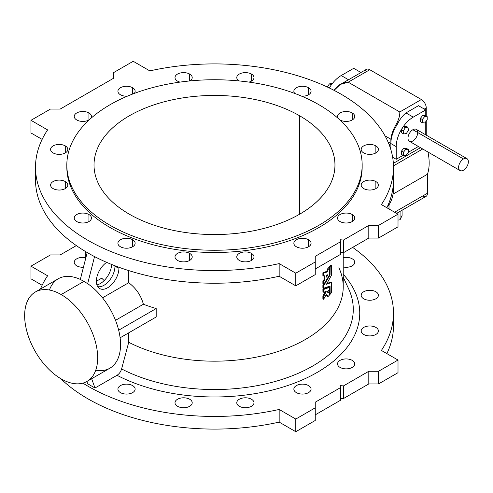<?xml version="1.0" encoding="UTF-8"?>
<svg xmlns="http://www.w3.org/2000/svg" width="493" height="493" viewBox="0 0 493 493"><rect width="100%" height="100%" fill="white"/><g stroke="black" fill="none" stroke-linecap="round" stroke-linejoin="round"><path stroke-width="0.74" d="M393.143 173.567A178.99 103.339 180 0 1 386.857 207.744A178.99 103.339 0 0 0 393.482 179.89L393.482 167.244A178.99 103.339 180 0 1 381.391 204.583A178.99 103.339 0 0 0 341.057 94.175A178.99 103.339 180 0 1 393.482 167.244M393.143 319.433A178.99 103.339 180 0 1 386.857 353.604A178.99 103.339 0 0 0 393.482 325.756L393.482 313.11A178.99 103.339 180 0 1 381.391 350.443A178.99 103.339 0 0 0 352.637 247.4A178.99 103.339 180 0 1 393.482 313.11M378.538 383.93L368.801 383.93L343.492 398.541L340.571 398.301L343.492 398.541L368.801 383.93L368.801 371.284L378.538 371.284L398.011 360.044L381.391 350.443L398.011 360.044L378.538 371.284L368.801 371.284L343.492 385.896L368.801 371.284L368.801 383.93L378.538 383.93L378.538 371.284L378.538 383.93L398.011 372.69L378.538 383.93M42.127 285.256L30.979 278.822L30.979 266.171L47.599 275.772A178.99 103.339 0 0 0 40.414 289.071A178.99 103.339 180 0 1 47.599 275.772L30.979 266.171L50.452 254.93L30.979 266.171L30.979 278.822L42.127 285.256M279.167 422.113A178.99 103.339 180 0 1 60.657 378.581A178.99 103.339 0 0 0 279.167 422.113L279.167 409.461L295.788 419.062L315.255 407.816L315.255 402.196L340.571 387.584L340.084 385.618L343.492 385.896L343.492 398.541L343.492 385.896L340.084 385.618L340.571 387.584L315.255 402.196L315.255 407.816L295.788 419.062L279.167 409.461A178.99 103.339 180 0 1 82.879 383.141A178.99 103.339 0 0 0 279.167 409.461L279.167 422.113L295.788 431.708L279.167 422.113M315.255 420.467L295.788 431.708L295.788 419.062L295.788 431.708L315.255 420.467L315.255 407.816L315.255 420.467M340.571 400.23L315.255 414.841L340.571 400.23L340.571 387.584L340.571 400.23M60.183 254.93L50.452 254.93L60.183 254.93L76.347 245.6L60.183 254.93M343.227 257.648A8.603 4.967 180 0 1 354.75 262.319A8.603 4.967 180 0 1 343.227 266.996A8.603 4.967 0 0 0 354.75 262.319A8.603 4.967 0 0 0 343.227 257.648M363.705 334.457A8.603 4.967 180 0 1 367.556 326.144A8.603 4.967 180 0 1 378.1 332.227A8.603 4.967 180 0 1 363.705 334.457A8.603 4.967 0 0 0 373.078 335.53A8.603 4.967 0 0 0 378.39 330.939A8.603 4.967 0 0 0 369.787 325.972A8.603 4.967 0 0 0 361.184 330.939A8.603 4.967 0 0 0 363.705 334.457M296.373 392.625A8.603 4.967 180 0 1 300.231 384.318A8.603 4.967 180 0 1 310.775 390.401A8.603 4.967 180 0 1 296.373 392.625A8.603 4.967 0 0 0 305.752 393.704A8.603 4.967 0 0 0 311.065 389.113A8.603 4.967 0 0 0 302.462 384.146A8.603 4.967 0 0 0 293.853 389.113A8.603 4.967 0 0 0 296.373 392.625M177.517 406.275A8.603 4.967 180 0 1 181.375 397.968A8.603 4.967 180 0 1 191.919 404.05A8.603 4.967 180 0 1 177.517 406.275A8.603 4.967 0 0 0 186.896 407.354A8.603 4.967 0 0 0 192.208 402.763A8.603 4.967 0 0 0 183.606 397.796A8.603 4.967 0 0 0 174.997 402.763A8.603 4.967 0 0 0 177.517 406.275M94.989 388.003L87.686 383.788L86.86 381.496L87.686 383.788L94.989 388.003L117.02 375.284L94.989 388.003L91.643 378.729L94.989 388.003M338.888 267.724A128.735 74.326 180 0 1 281.885 350.178A128.735 74.326 180 0 1 128.722 342.278L128.722 332.837L128.722 342.278L121.598 368.943C120.742 371.784 119.214 373.897 117.02 375.284A145.256 83.865 0 0 0 303.368 379.444A145.256 83.865 0 0 0 343.227 274.262A145.256 83.865 180 0 1 303.368 379.444A145.256 83.865 180 0 1 117.02 375.284C119.214 373.897 120.742 371.784 121.598 368.943L128.722 342.278A128.735 74.326 0 0 0 267.077 354.695A128.735 74.326 0 0 0 343.227 286.852L343.227 252.662M120.446 392.625A8.603 4.967 180 0 1 124.304 384.318A8.603 4.967 180 0 1 134.842 390.401A8.603 4.967 180 0 1 120.446 392.625A8.603 4.967 0 0 0 129.819 393.704A8.603 4.967 0 0 0 135.131 389.113A8.603 4.967 0 0 0 126.528 384.146A8.603 4.967 0 0 0 117.926 389.113A8.603 4.967 0 0 0 120.446 392.625M239.296 406.275A8.603 4.967 180 0 1 243.154 397.968A8.603 4.967 180 0 1 253.698 404.05A8.603 4.967 180 0 1 239.296 406.275A8.603 4.967 0 0 0 248.675 407.354A8.603 4.967 0 0 0 253.987 402.763A8.603 4.967 0 0 0 245.385 397.796A8.603 4.967 0 0 0 236.776 402.763A8.603 4.967 0 0 0 239.296 406.275M340.059 367.408A8.603 4.967 180 0 1 343.917 359.095A8.603 4.967 180 0 1 354.455 365.177A8.603 4.967 180 0 1 340.059 367.408A8.603 4.967 0 0 0 349.438 368.487A8.603 4.967 0 0 0 354.75 363.896A8.603 4.967 0 0 0 346.148 358.929A8.603 4.967 0 0 0 337.539 363.896A8.603 4.967 0 0 0 340.059 367.408M363.705 298.789A8.603 4.967 180 0 1 367.556 290.476A8.603 4.967 180 0 1 378.1 296.558A8.603 4.967 180 0 1 363.705 298.789A8.603 4.967 0 0 0 373.078 299.861A8.603 4.967 0 0 0 378.39 295.276A8.603 4.967 0 0 0 369.787 290.303A8.603 4.967 0 0 0 361.184 295.276A8.603 4.967 0 0 0 363.705 298.789M76.76 265.832A8.603 4.967 180 0 1 75.577 259.657A8.603 4.967 180 0 1 85.764 257.648A8.603 4.967 0 0 0 74.24 262.319A8.603 4.967 0 0 0 76.76 265.832A8.603 4.967 0 0 0 83.434 267.28A8.603 4.967 180 0 1 76.76 265.832M318.909 104.713A147.666 85.252 0 0 0 71.861 142.933A147.666 85.252 0 0 0 252.712 247.344A147.666 85.252 0 0 0 318.909 104.713A147.666 85.252 180 0 1 362.158 164.995A147.666 85.252 180 0 1 214.492 250.253A147.666 85.252 180 0 1 66.832 164.995A147.666 85.252 180 0 1 157.988 86.232A147.666 85.252 180 0 1 318.909 104.713M299.682 115.818A120.471 69.556 180 0 1 245.674 232.178A120.471 69.556 180 0 1 98.125 146.994A120.471 69.556 180 0 1 299.682 115.818A120.471 69.556 0 0 0 168.39 100.738A120.471 69.556 0 0 0 94.021 164.995A120.471 69.556 0 0 0 214.492 234.551A120.471 69.556 0 0 0 334.969 164.995A120.471 69.556 0 0 0 299.682 115.818L299.682 214.178L299.682 115.818M389.008 204.786A51.629 29.808 60 0 1 387.128 207.177A51.629 29.808 -120 0 0 389.008 204.786L389.008 208.983L389.008 204.786A51.629 29.808 -120 0 0 393.426 182.392A51.629 29.808 60 0 1 389.008 204.786M342.358 83.274L361.018 72.533L348.514 79.755L341.211 75.54A24.095 13.909 120 0 0 329.324 87.982A24.095 13.909 -60 0 1 341.211 75.54L353.715 68.317L341.211 75.54L348.514 79.755L340.293 84.42L348.187 82.189L369.775 69.723A6.884 3.975 -120 0 0 366.336 69.384L360.5 72.754M396.218 159.288L403.077 155.326L396.218 159.288L392.638 157.218L396.218 159.288L396.218 146.643L396.218 159.288M408.266 152.331L418.384 146.489L408.266 152.331M425.761 134.848L425.761 121.697L425.761 134.848M425.761 115.837L425.761 109.908L413.257 117.131A24.095 13.909 120 0 0 396.218 146.643L390.863 143.549L389.113 144.56L390.863 143.549A24.095 13.909 -60 0 1 397.062 124.797L395.435 125.733A23.75 13.712 120 0 0 390.863 139.229L390.863 143.549L390.863 139.229A23.75 13.712 -60 0 1 395.435 125.733L397.062 124.797C399.601 119.639 402.565 115.682 405.955 112.915L418.458 105.693L425.761 109.908L425.761 115.837M401.45 154.389L401.45 151.141L403.884 148.116L406.318 148.331L403.884 148.116L405.831 149.237L403.397 152.263L403.397 155.511L405.831 155.726L408.266 152.701L408.266 149.453L405.831 149.237L408.266 149.453L406.318 148.331L408.266 149.453L408.266 152.701L405.831 155.726L403.397 155.511L401.45 154.389L403.397 155.511L403.397 152.263L401.45 151.141L401.45 154.389M420.381 121.598L420.381 118.351L422.815 115.325L425.249 115.541L422.815 115.325L424.763 116.447L422.328 119.479L422.328 122.72L424.763 122.942L427.197 119.91L427.197 116.668L424.763 116.447L427.197 116.668L425.249 115.541L427.197 116.668L427.197 119.91L424.763 122.942L422.328 122.72L420.381 121.598L422.328 122.72L422.328 119.479L420.381 118.351L420.381 121.598M466.926 158.617L416.302 129.388A6.884 3.975 120 0 0 412.857 129.727L463.482 158.956L412.857 129.727A6.884 3.975 -60 0 1 417.072 135.723A6.884 3.975 -60 0 1 408.642 140.591A6.884 3.975 -60 0 1 412.857 129.727A6.884 3.975 120 0 0 408.358 135.791A6.884 3.975 120 0 0 409.418 141.312L460.043 170.541A6.884 3.975 -60 0 1 458.983 165.019A6.884 3.975 -60 0 1 463.482 158.956A6.884 3.975 120 0 0 459.266 169.82A6.884 3.975 120 0 0 467.697 164.952A6.884 3.975 120 0 0 463.482 158.956A6.884 3.975 -60 0 1 466.926 158.617A6.884 3.975 -60 0 1 466.926 166.566A6.884 3.975 -60 0 1 460.043 170.541M401.234 129.955L403.366 126.609L406.016 126.153L407.964 127.28L405.314 127.736L403.182 131.076L403.699 133.967L406.349 133.517L408.481 130.17L407.964 127.28L408.481 130.17L406.349 133.517L403.699 133.967L401.752 132.845L401.234 129.955L401.752 132.845L403.699 133.967L403.182 131.076L401.234 129.955L403.182 131.076L405.314 127.736L403.366 126.609L401.234 129.955M426.242 107.949L424.3 109.07L426.242 107.949A6.884 3.975 -120 0 0 421.373 99.518L399.786 111.979C399.983 115.775 398.535 120.36 395.435 125.733C398.535 120.36 399.983 115.775 399.786 111.979L421.373 99.518A6.884 3.975 60 0 1 426.242 107.949L426.242 116.114L426.242 107.949M426.242 135.125L426.242 121.099L426.242 135.125M393.352 163.356L420.48 147.697L393.352 163.356M390.863 149.638L390.863 143.549L388.016 141.904L390.863 143.549L390.863 149.638M364.906 72.533A6.884 3.975 60 0 1 369.775 69.723L348.187 82.189C342.241 82.423 337.545 85.135 334.106 90.324A23.75 13.712 120 0 0 334.081 90.361A23.75 13.712 -60 0 1 334.106 90.324L340.293 84.42M369.775 69.723L421.373 99.518L369.775 69.723M396.618 213.377L426.032 196.393A6.884 3.975 -120 0 0 427.462 193.244L394.603 212.212L427.462 193.244L427.462 174.245L393.044 194.113L427.462 174.245A47.501 27.423 -120 0 0 427.955 152.01A47.501 27.423 60 0 1 427.462 174.245L427.462 193.244A6.884 3.975 60 0 1 422.593 196.054M348.187 82.189L399.786 111.979L348.187 82.189M393.463 165.87L422.711 148.985L393.463 165.87M385.021 135.852L390.863 139.229L385.021 135.852M361.018 72.533L353.715 68.317L361.018 72.533M425.761 109.908L418.458 105.693L405.955 112.915L413.257 117.131L425.761 109.908M405.955 112.915C402.565 115.682 399.601 119.639 397.062 124.797A24.095 13.909 120 0 0 390.863 143.549L396.218 146.643A24.095 13.909 -60 0 1 413.257 117.131L405.955 112.915M402.085 210.221L402.085 215.435L402.085 210.221M400.07 211.386L400.07 219.767L402.085 215.435L400.07 219.767L400.07 211.386M398.011 220.088L400.07 219.767L398.011 220.088M424.763 116.447L422.815 115.325L420.381 118.351L422.328 119.479L424.763 116.447M405.831 149.237L403.884 148.116L401.45 151.141L403.397 152.263L405.831 149.237M407.964 127.28L406.016 126.153L403.366 126.609L405.314 127.736L407.964 127.28M332.029 83.434L329.379 83.89L331.265 84.981L329.379 83.89L327.364 87.045L329.379 83.89L332.029 83.434M128.722 270.589L128.722 282.705C136.167 288.399 141.053 295.578 143.389 304.243A128.735 74.326 0 0 0 156.189 308.55L156.189 316.981L120.107 337.81L156.189 316.981L156.189 308.55A128.735 74.326 180 0 1 143.389 304.243C141.053 295.578 136.167 288.399 128.722 282.705L102.526 297.827L128.722 282.705L128.722 270.589M329.342 267.083L329.423 266.855A128.735 74.326 0 0 0 330.803 265.228L331.536 265.647A128.735 74.326 180 0 1 330.156 267.28L330.051 275.051L323.618 285.872L323.648 288.239L330.057 286.008L330.156 294.259A128.735 74.326 0 0 0 331.536 292.626L331.604 282.403L326.428 284.344L331.598 275.008L331.586 265.622L331.598 275.008L326.428 284.344L331.604 282.403L331.536 292.626A128.735 74.326 180 0 1 330.156 294.259L330.057 286.008L323.648 288.239L323.673 285.693L322.94 285.274L323.47 284.467L322.927 285.299L323.673 285.693L330.051 275.051L330.156 267.28A128.735 74.326 0 0 0 331.536 265.647L330.803 265.228A128.735 74.326 180 0 1 329.423 266.855L330.156 267.28L329.423 266.855L330.076 267.502L329.342 267.083L329.342 268.019L329.342 267.083M330.877 282.014L331.586 282.384L330.834 281.965L326.81 283.641L330.834 281.965L331.604 282.403M329.342 292.164L329.342 290.285L329.342 292.164M329.342 287.253L329.342 286.285L329.342 287.253M322.94 287.82L322.927 285.299L323.618 285.872L322.884 285.447L322.884 287.746L323.618 288.165L322.897 287.801L323.648 288.239L322.897 287.801M322.94 291.819L323.624 292.207L322.884 291.745L323.618 292.164L323.618 289.539L322.884 289.114L323.741 289.299L323.014 288.873L323.741 289.299L329.441 287.327L328.714 286.901L322.89 289.064L322.94 291.819L323.014 288.873L328.714 286.901L329.441 287.327L323.624 289.49L323.648 292.238L326.193 291.499L323.636 296.509L323.624 299.282L326.193 294.611L327.845 295.788L327.944 296.675A128.735 74.326 0 0 0 329.41 295.097L329.41 292.263C328.276 293.384 327.654 293.027 327.537 291.178L329.453 290.174L329.466 287.32L329.453 290.174L327.549 291.098L328.073 292.836L329.41 292.263L328.763 291.887M329.41 292.263L328.677 291.844L327.765 292.485L328.732 291.813L329.478 292.25L329.41 295.097A128.735 74.326 180 0 1 327.944 296.675L327.857 295.812L327.007 295.652L326.193 294.611L323.624 299.282L323.661 296.459L322.927 296.034L325.423 291.271L322.903 296.102L323.661 296.459L326.193 291.499L323.618 292.183M327.186 296.275L327.13 295.714L327.857 296.626L327.142 296.262L327.857 296.626M322.964 298.875L322.903 296.102L323.618 296.607L322.884 296.188L322.884 298.813L323.618 299.239L322.995 298.844M327.21 269.277A128.735 74.326 0 0 0 328.683 267.693L329.41 268.118A128.735 74.326 180 0 1 327.944 269.696L327.771 271.729L323.636 273.196L323.63 275.981L324.881 275.729L324.881 279.747L323.636 281.774L323.654 284.572L329.472 275.014L329.49 268.143L329.472 275.014L323.679 284.572L323.624 281.823L324.881 279.747L324.881 275.729L323.648 276L322.884 275.507L322.903 272.777L327.044 271.304L327.167 269.344L327.944 269.696A128.735 74.326 0 0 0 329.41 268.118L328.683 267.693A128.735 74.326 180 0 1 327.21 269.277L327.857 269.917L327.21 269.277M322.952 284.147L322.903 281.349L324.147 279.352L324.147 275.858L324.147 279.328L324.881 279.747L324.147 279.328L324.825 279.925L324.092 279.5L322.94 281.275L323.673 281.694L322.903 281.349L323.618 281.873L322.884 281.448L322.884 284.079L323.618 284.498L322.983 284.128M322.94 275.581L323.624 275.969M368.801 238.07L368.801 225.418L343.492 240.036L343.492 252.681L368.801 238.07L343.492 252.681L340.571 252.441L343.492 252.681L343.492 240.036L368.801 225.418L378.538 225.418L398.011 214.178L381.391 204.583L398.011 214.178L398.011 226.829L378.538 238.07L368.801 238.07L378.538 238.07L378.538 225.418L368.801 225.418L368.801 238.07M35.508 167.244L35.508 179.89A178.99 103.339 0 0 0 279.167 276.246L279.167 263.601A178.99 103.339 180 0 1 35.508 167.244A178.99 103.339 180 0 1 47.599 129.905A178.99 103.339 0 0 0 87.933 240.319A178.99 103.339 0 0 0 279.167 263.601L295.788 273.196L315.255 261.956L315.255 256.335L340.571 241.724L340.084 239.752L343.492 240.036L340.084 239.752L340.571 241.724L315.255 256.335L315.255 274.601L295.788 285.848L279.167 276.246A178.99 103.339 180 0 1 35.841 173.567M149.823 70.887A178.99 103.339 180 0 1 341.057 94.175A178.99 103.339 0 0 0 149.823 70.887L133.202 61.292L113.729 72.533L113.729 78.159L60.183 109.07L50.452 109.07L30.979 120.31L47.599 129.905L30.979 120.31L30.979 132.956L42.127 139.396L30.979 132.956L30.979 120.31L50.452 109.07L60.183 109.07L113.729 78.159L113.729 72.533L133.202 61.292L149.823 70.887M115.516 320.333L143.389 304.243L115.516 320.333M80.322 279.488L87.187 252.533L80.322 279.488L84.038 281.349L61.157 294.555A51.629 29.808 60 0 1 94.89 340.053A51.629 29.808 60 0 1 86.971 381.428A51.629 29.808 60 0 1 35.342 351.62A51.629 29.808 60 0 1 35.342 291.998A51.629 29.808 60 0 1 61.157 294.555L84.038 281.349L80.322 279.488M96.911 284.911A15.942 9.201 120 0 0 111.609 264.451A15.942 9.201 -60 0 1 96.911 284.911M86.971 381.428L109.853 368.222A51.629 29.808 -120 0 0 118.425 329.195A51.629 29.808 -120 0 0 87.686 283.666L94.533 256.582L87.686 283.666A51.629 29.808 60 0 1 120.31 339.689A51.629 29.808 60 0 1 95.741 370.194M118.918 268.235A15.942 9.201 -60 0 1 107.979 287.561A15.942 9.201 -60 0 1 96.394 282.014A15.942 9.201 -60 0 1 106.642 262.362A15.942 9.201 120 0 0 97.176 275.975A15.942 9.201 120 0 0 99.198 288.239A15.942 9.201 120 0 0 111.634 284.615A15.942 9.201 120 0 0 118.918 268.235A15.942 9.201 120 0 0 118.887 267.249A15.942 9.201 -60 0 1 118.918 268.235L114.949 266.312A15.486 8.942 120 0 0 114.937 265.77A15.486 8.942 -60 0 1 114.949 266.312L118.918 268.235M49.454 290.026A51.629 29.808 60 0 1 80.341 279.432A51.629 29.808 -120 0 0 58.223 278.791L35.342 291.998M101.743 278.151L96.375 281.25L101.743 278.151A128.735 74.326 0 0 0 104.159 280.572A128.735 74.326 180 0 1 101.743 278.151M118.677 330.205L156.189 308.55L118.677 330.205M121.598 368.943A138.786 80.131 0 0 0 286.908 377.767A138.786 80.131 0 0 0 348.606 288.787A138.786 80.131 180 0 1 286.908 377.767A138.786 80.131 180 0 1 121.598 368.943M340.571 254.37L315.255 268.981L340.571 254.37L340.571 241.724L340.571 254.37M65.286 181.566A8.603 4.967 180 0 1 61.428 189.879A8.603 4.967 180 0 1 50.89 183.797A8.603 4.967 180 0 1 65.286 181.566A8.603 4.967 0 0 0 55.906 180.487A8.603 4.967 0 0 0 50.594 185.078A8.603 4.967 0 0 0 59.203 190.045A8.603 4.967 0 0 0 67.806 185.078A8.603 4.967 0 0 0 65.286 181.566L65.286 188.591L65.286 181.566M65.286 145.897A8.603 4.967 180 0 1 61.428 154.21A8.603 4.967 180 0 1 50.89 148.128A8.603 4.967 180 0 1 65.286 145.897A8.603 4.967 0 0 0 55.906 144.819A8.603 4.967 0 0 0 50.594 149.41A8.603 4.967 0 0 0 59.203 154.377A8.603 4.967 0 0 0 67.806 149.41A8.603 4.967 0 0 0 65.286 145.897L65.286 152.922L65.286 145.897M88.931 112.946A8.603 4.967 180 0 1 90.595 118.616A8.603 4.967 0 0 0 91.451 116.459A8.603 4.967 0 0 0 88.931 112.946A8.603 4.967 0 0 0 79.552 111.868A8.603 4.967 0 0 0 74.24 116.459A8.603 4.967 0 0 0 79.946 121.136A8.603 4.967 0 0 0 89.492 119.614A8.603 4.967 180 0 1 77.167 120.193A8.603 4.967 180 0 1 76.563 113.063A8.603 4.967 180 0 1 88.931 112.946L88.931 119.972L88.931 112.946M132.611 87.723A8.603 4.967 180 0 1 134.25 93.43A8.603 4.967 0 0 0 135.131 91.236A8.603 4.967 0 0 0 132.611 87.723A8.603 4.967 0 0 0 123.238 86.651A8.603 4.967 0 0 0 117.926 91.236A8.603 4.967 0 0 0 127.323 96.184A8.603 4.967 180 0 1 118.437 89.553A8.603 4.967 180 0 1 132.611 87.723L132.611 94.052L132.611 87.723M189.688 74.073A8.603 4.967 180 0 1 189.978 80.926A8.603 4.967 0 0 0 192.208 77.586A8.603 4.967 0 0 0 189.688 74.073A8.603 4.967 0 0 0 180.309 73.001A8.603 4.967 0 0 0 174.997 77.586A8.603 4.967 0 0 0 180.007 82.103A8.603 4.967 180 0 1 176.543 74.751A8.603 4.967 180 0 1 189.688 74.073L189.688 80.957L189.688 74.073M251.467 74.073A8.603 4.967 180 0 1 248.983 82.103A8.603 4.967 0 0 0 253.987 77.586A8.603 4.967 0 0 0 251.467 74.073A8.603 4.967 0 0 0 242.088 73.001A8.603 4.967 0 0 0 236.776 77.586A8.603 4.967 0 0 0 239.013 80.926A8.603 4.967 180 0 1 239.45 73.993A8.603 4.967 180 0 1 251.467 74.073L251.467 81.098L251.467 74.073M308.544 87.723A8.603 4.967 180 0 1 310.251 93.35A8.603 4.967 180 0 1 301.667 96.184A8.603 4.967 0 0 0 311.065 91.236A8.603 4.967 0 0 0 308.544 87.723A8.603 4.967 0 0 0 299.165 86.651A8.603 4.967 0 0 0 293.853 91.236A8.603 4.967 0 0 0 294.74 93.43A8.603 4.967 180 0 1 297.452 87.199A8.603 4.967 180 0 1 308.544 87.723L308.544 94.748L308.544 87.723M352.23 112.946A8.603 4.967 180 0 1 351.922 120.138A8.603 4.967 180 0 1 339.492 119.614A8.603 4.967 0 0 0 349.044 121.136A8.603 4.967 0 0 0 354.75 116.459A8.603 4.967 0 0 0 352.23 112.946A8.603 4.967 0 0 0 342.851 111.868A8.603 4.967 0 0 0 337.539 116.459A8.603 4.967 0 0 0 338.395 118.616A8.603 4.967 180 0 1 341.162 112.41A8.603 4.967 180 0 1 352.23 112.946L352.23 119.972L352.23 112.946M375.869 145.897A8.603 4.967 180 0 1 372.012 154.21A8.603 4.967 180 0 1 361.474 148.128A8.603 4.967 180 0 1 375.869 145.897A8.603 4.967 0 0 0 366.496 144.819A8.603 4.967 0 0 0 361.184 149.41A8.603 4.967 0 0 0 369.787 154.377A8.603 4.967 0 0 0 378.39 149.41A8.603 4.967 0 0 0 375.869 145.897L375.869 152.922L375.869 145.897M375.869 181.566A8.603 4.967 180 0 1 372.012 189.879A8.603 4.967 180 0 1 361.474 183.797A8.603 4.967 180 0 1 375.869 181.566A8.603 4.967 0 0 0 366.496 180.487A8.603 4.967 0 0 0 361.184 185.078A8.603 4.967 0 0 0 369.787 190.045A8.603 4.967 0 0 0 378.39 185.078A8.603 4.967 0 0 0 375.869 181.566L375.869 188.591L375.869 181.566M352.23 214.517A8.603 4.967 180 0 1 348.372 222.83A8.603 4.967 180 0 1 337.834 216.747A8.603 4.967 180 0 1 352.23 214.517A8.603 4.967 0 0 0 342.851 213.444A8.603 4.967 0 0 0 337.539 218.029A8.603 4.967 0 0 0 346.148 223.002A8.603 4.967 0 0 0 354.75 218.029A8.603 4.967 0 0 0 352.23 214.517L352.23 221.548L352.23 214.517M308.544 239.74A8.603 4.967 180 0 1 304.686 248.053A8.603 4.967 180 0 1 294.148 241.964A8.603 4.967 180 0 1 308.544 239.74A8.603 4.967 0 0 0 299.165 238.661A8.603 4.967 0 0 0 293.853 243.252A8.603 4.967 0 0 0 302.462 248.219A8.603 4.967 0 0 0 311.065 243.252A8.603 4.967 0 0 0 308.544 239.74L308.544 246.765L308.544 239.74M251.467 253.39A8.603 4.967 180 0 1 247.609 261.703A8.603 4.967 180 0 1 237.071 255.614A8.603 4.967 180 0 1 251.467 253.39A8.603 4.967 0 0 0 242.088 252.311A8.603 4.967 0 0 0 236.776 256.902A8.603 4.967 0 0 0 245.385 261.869A8.603 4.967 0 0 0 253.987 256.902A8.603 4.967 0 0 0 251.467 253.39L251.467 260.415L251.467 253.39M189.688 253.39A8.603 4.967 180 0 1 185.83 261.703A8.603 4.967 180 0 1 175.292 255.614A8.603 4.967 180 0 1 189.688 253.39A8.603 4.967 0 0 0 180.309 252.311A8.603 4.967 0 0 0 174.997 256.902A8.603 4.967 0 0 0 183.606 261.869A8.603 4.967 0 0 0 192.208 256.902A8.603 4.967 0 0 0 189.688 253.39L189.688 260.415L189.688 253.39M132.611 239.74A8.603 4.967 180 0 1 128.753 248.053A8.603 4.967 180 0 1 118.215 241.964A8.603 4.967 180 0 1 132.611 239.74A8.603 4.967 0 0 0 123.238 238.661A8.603 4.967 0 0 0 117.926 243.252A8.603 4.967 0 0 0 126.528 248.219A8.603 4.967 0 0 0 135.131 243.252A8.603 4.967 0 0 0 132.611 239.74L132.611 246.765L132.611 239.74M88.931 214.517A8.603 4.967 180 0 1 85.073 222.83A8.603 4.967 180 0 1 74.529 216.747A8.603 4.967 180 0 1 88.931 214.517A8.603 4.967 0 0 0 79.552 213.444A8.603 4.967 0 0 0 74.24 218.029A8.603 4.967 0 0 0 82.842 223.002A8.603 4.967 0 0 0 91.451 218.029A8.603 4.967 0 0 0 88.931 214.517L88.931 221.548L88.931 214.517M362.145 166.123A147.666 85.252 180 0 1 214.492 252.496A147.666 85.252 180 0 1 66.845 166.123M66.832 164.995L66.832 167.244A147.666 85.252 0 0 0 214.492 252.496A147.666 85.252 0 0 0 362.158 167.244L362.158 164.995M87.625 283.703L84.038 281.349L87.625 283.703M315.255 274.601L315.255 261.956L295.788 273.196L295.788 285.848L315.255 274.601M295.788 285.848L295.788 273.196L279.167 263.601L279.167 276.246L295.788 285.848M398.011 226.829L398.011 214.178L378.538 225.418L378.538 238.07L398.011 226.829M398.011 372.69L398.011 360.044L398.011 372.69M329.49 293.877L330.076 294.216M329.367 293.859L330.082 294.266M330.871 265.216L331.604 265.641M329.49 274.583L330.076 274.921L329.49 274.583M329.49 274.792L330.027 275.1L329.49 274.792M323.667 299.313L322.94 298.894M325.978 294.993L327.007 295.652M327.888 296.7L327.155 296.275M328.757 291.862L329.466 292.238M328.757 286.951L329.484 287.339M322.897 291.801L323.63 292.22M326.495 275.316L327.968 274.65L326.532 277.115L326.495 275.316L326.557 277.109L327.968 274.65L326.495 275.316M322.897 275.562L323.63 275.981M322.903 284.141L323.63 284.56M328.763 267.742L329.46 268.087M327.13 271.082L327.857 271.501L327.857 269.917L327.13 269.498L327.013 271.323L327.857 271.532L327.13 271.082M323.014 272.635L323.741 273.06L327.746 271.748L327.013 271.323L323.014 272.635L323.618 273.301L323.014 272.635M322.884 275.507L323.618 275.926L323.618 273.301L322.884 272.875L322.884 275.507M326.865 274.983L326.495 275.612L326.865 274.983M61.157 294.555A51.629 29.808 -120 0 0 29.543 339.535A51.629 29.808 -120 0 0 92.776 376.048A51.629 29.808 -120 0 0 61.157 294.555M97.706 286.624A15.486 8.942 120 0 0 109.052 280.936A15.486 8.942 120 0 0 114.949 266.312A15.486 8.942 -60 0 1 109.052 280.936A15.486 8.942 -60 0 1 97.706 286.624M348.606 288.787L343.227 277.128M85.764 251.689L85.764 258.141"/></g></svg>
